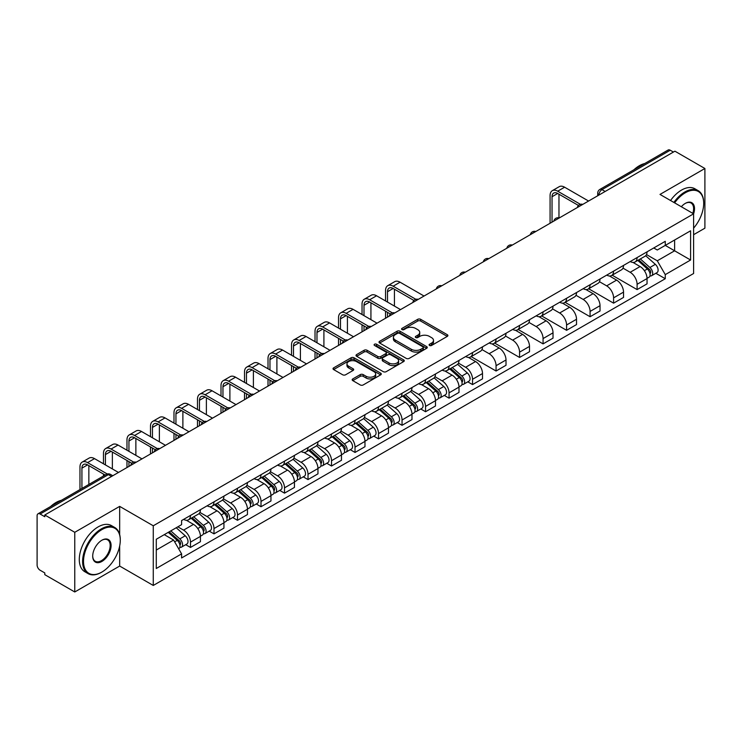 <?xml version="1.0" encoding="UTF-8"?>
<svg xmlns="http://www.w3.org/2000/svg" width="742" height="742" viewBox="0 0 742 742"><rect width="100%" height="100%" fill="white"/><g stroke="black" fill="none" stroke-linecap="round" stroke-linejoin="round"><path stroke-width="1.11" d="M429.507 345.466A1.465 0.844 0 0 0 431.575 345.466L447.287 336.395A2.096 1.206 0 0 0 447.899 335.542A2.096 1.206 0 0 0 447.287 334.688L420.668 319.32A2.096 1.206 0 0 0 417.709 319.32L401.997 328.391A1.465 0.844 0 0 0 401.57 328.984A1.465 0.844 0 0 0 401.997 329.587A1.465 0.844 0 0 0 404.065 329.587L406.097 328.409A6.697 3.868 0 0 1 415.566 328.409L417.783 329.689A6.697 3.868 0 0 1 419.74 332.425A6.697 3.868 0 0 1 417.783 335.161L415.752 336.33A1.465 0.844 0 0 0 415.325 336.933A1.465 0.844 0 0 0 415.752 337.527A1.465 0.844 0 0 0 417.82 337.527L419.851 336.349A6.697 3.868 0 0 1 429.321 336.349L431.538 337.629A6.697 3.868 0 0 1 433.495 340.365A6.697 3.868 0 0 1 431.538 343.101L429.507 344.269A1.465 0.844 0 0 0 429.08 344.872A1.465 0.844 0 0 0 429.507 345.466L429.507 344.269M352.784 378.921A2.096 1.206 0 0 0 352.172 379.774A2.096 1.206 0 0 0 352.784 380.627L360.25 384.94A2.096 1.206 0 0 0 363.209 384.94L380.665 374.858A2.096 1.206 0 0 0 381.277 374.005A2.096 1.206 0 0 0 380.665 373.152L354.036 357.783A2.096 1.206 0 0 0 351.077 357.783L333.631 367.865A2.096 1.206 0 0 0 333.019 368.718A2.096 1.206 0 0 0 333.631 369.572L342.656 374.775A2.096 1.206 0 0 0 345.605 374.775L353.081 370.462A2.096 1.206 0 0 0 353.693 369.609A2.096 1.206 0 0 0 353.081 368.755L348.601 366.177A5.593 3.228 0 0 1 346.968 363.886A5.593 3.228 0 0 1 350.419 360.909A5.593 3.228 0 0 1 356.512 361.604L374.042 371.723A5.593 3.228 0 0 1 375.684 374.005A5.593 3.228 0 0 1 372.224 376.992A5.593 3.228 0 0 1 366.131 376.296L363.209 374.608A2.096 1.206 0 0 0 360.25 374.608L352.784 378.921L352.784 380.627M153.269 525.781L119.675 506.378L74.766 532.302L44.789 514.994L674.914 151.192L704.9 168.499L660 194.423L693.603 213.826L153.269 525.781L153.269 585.457L693.603 273.501L693.603 213.826A12.994 7.503 -60 0 0 685.311 203.382L685.311 203.382A12.994 7.503 -60 0 0 681.323 206.74M406.245 358.386A2.096 1.206 0 0 0 409.204 358.386L426.659 348.304A2.096 1.206 0 0 0 427.271 347.451A2.096 1.206 0 0 0 426.659 346.597L400.04 331.229A2.096 1.206 0 0 0 397.081 331.229L379.626 341.301A2.096 1.206 0 0 0 379.014 342.155A2.096 1.206 0 0 0 379.626 343.008L406.245 358.386M375.109 345.781A1.465 0.844 0 0 1 376.593 345.995L403.629 361.604L386.211 371.659A2.096 1.206 0 0 1 383.252 371.659L356.624 356.29L356.624 354.583A2.096 1.206 0 0 0 356.012 355.437A2.096 1.206 0 0 0 356.624 356.29M356.624 354.583L364.099 350.27A2.096 1.206 0 0 1 367.058 350.27L377.854 356.503A2.096 1.206 0 0 0 380.813 356.503L385.766 353.646A2.096 1.206 0 0 0 386.378 352.793A2.096 1.206 0 0 0 385.766 351.94L374.524 345.447A1.465 0.844 0 0 1 374.098 344.844A1.465 0.844 0 0 1 374.998 344.065A1.465 0.844 0 0 1 376.593 344.251L403.657 359.879A2.096 1.206 0 0 1 404.269 360.733A2.096 1.206 0 0 1 403.657 361.586L403.657 359.879M74.766 532.302L74.766 591.977L44.789 574.67L44.789 572.926L40.114 570.236A4.257 2.458 -120 0 1 37.1 565.014L37.1 515.773A4.257 2.458 -120 0 1 37.981 513.826L106.236 474.416A4.257 2.458 60 0 1 108.369 474.63L40.114 514.03A4.257 2.458 -120 0 0 37.981 513.826M693.603 234.704L704.9 228.174L704.9 168.499M74.766 591.977L119.675 566.053L153.269 585.457M44.789 514.994L44.789 516.729L40.114 514.03M605.147 191.464L601.985 189.637A4.257 2.458 60 0 0 599.861 189.423L668.115 150.023A4.257 2.458 60 0 1 670.249 150.227L601.985 189.637A4.257 2.458 120 0 0 598.97 194.858L598.97 195.035M673.411 152.054L670.249 150.227M637.09 257.576A9.804 5.658 60 0 1 635.069 261.982L645.011 256.24A9.804 5.658 -120 0 0 647.043 251.835M622.983 268.131L630.162 272.286A9.804 5.658 60 0 1 637.1 284.288L647.043 278.547A9.804 5.658 -120 0 0 640.105 266.545L632.991 262.427M647.043 278.547L647.043 283.852L637.1 289.593L612.169 275.199M635.069 261.982A9.804 5.658 60 0 1 630.236 261.536M637.1 284.288L637.1 289.593M613.588 271.155A9.804 5.658 60 0 1 611.556 275.551L621.508 269.81A9.804 5.658 -120 0 0 623.53 265.413M588.656 288.768L613.588 303.163L623.53 297.421L623.53 292.116A9.804 5.658 -120 0 0 616.602 280.114L609.488 276.005M611.556 275.551A9.804 5.658 60 0 1 606.733 275.106M599.48 281.71L606.659 285.856A9.804 5.658 60 0 1 613.588 297.857L613.588 303.163M590.085 284.724A9.804 5.658 60 0 1 588.054 289.12L597.996 283.379A9.804 5.658 -120 0 0 600.028 278.983M565.154 302.346L590.085 316.732L600.028 310.991L600.028 305.685A9.804 5.658 -120 0 0 593.099 293.684L585.976 289.575M588.054 289.12A9.804 5.658 60 0 1 583.231 288.675M575.968 295.279L583.156 299.425A9.804 5.658 60 0 1 590.085 311.427L590.085 316.732M566.582 298.293A9.804 5.658 60 0 1 564.551 302.69L574.493 296.948A9.804 5.658 -120 0 0 576.525 292.552M541.651 315.916L566.582 330.311L576.525 324.569L576.525 319.255A9.804 5.658 -120 0 0 569.596 307.253L562.473 303.144M564.551 302.69A9.804 5.658 60 0 1 559.718 302.254M552.465 308.848L559.644 312.994A9.804 5.658 60 0 1 566.582 324.996L566.582 330.311M543.07 311.863A9.804 5.658 60 0 1 541.039 316.268L550.991 310.518A9.804 5.658 -120 0 0 553.022 306.121M518.148 329.485L543.07 343.88L553.022 338.139L553.022 332.833A9.804 5.658 -120 0 0 546.084 320.822L538.97 316.713M541.039 316.268A9.804 5.658 60 0 1 536.216 315.823M528.963 322.418L536.141 326.563A9.804 5.658 60 0 1 543.07 338.575L543.07 343.88M519.567 325.432A9.804 5.658 60 0 1 517.536 329.838L527.479 324.096A9.804 5.658 -120 0 0 529.51 319.691M494.636 343.054L519.567 357.449L529.51 351.708L529.51 346.403A9.804 5.658 -120 0 0 522.581 334.392L515.467 330.283M517.536 329.838A9.804 5.658 60 0 1 512.713 329.392M505.45 335.987L512.639 340.133A9.804 5.658 60 0 1 519.567 352.144L519.567 357.449M496.064 339.001A9.804 5.658 60 0 1 494.033 343.407L503.976 337.666A9.804 5.658 -120 0 0 506.007 333.26M471.133 356.624L496.064 371.019L506.007 365.277L506.007 359.972A9.804 5.658 -120 0 0 499.078 347.97L491.955 343.852M494.033 343.407A9.804 5.658 60 0 1 489.21 342.962M481.948 349.556L489.126 353.711A9.804 5.658 60 0 1 496.064 365.713L496.064 371.019M472.552 352.58A9.804 5.658 60 0 1 470.53 356.976L480.473 351.235A9.804 5.658 -120 0 0 482.504 346.839M467.785 381.833L472.552 384.588L482.504 378.847L482.504 373.541A9.804 5.658 -120 0 0 475.566 361.54L468.452 357.431M470.53 356.976A9.804 5.658 60 0 1 465.698 356.531M458.445 363.135L465.624 367.281A9.804 5.658 60 0 1 472.552 379.283L472.552 384.588M449.049 366.149A9.804 5.658 60 0 1 447.018 370.546L456.961 364.804A9.804 5.658 -120 0 0 458.992 360.408M444.282 395.412L449.049 398.157L458.992 392.416L458.992 387.111A9.804 5.658 -120 0 0 452.063 375.109L444.95 371M447.018 370.546A9.804 5.658 60 0 1 442.195 370.1M434.933 376.704L442.121 380.85A9.804 5.658 60 0 1 449.049 392.852L449.049 398.157M425.546 379.718A9.804 5.658 60 0 1 423.515 384.115L433.458 378.374A9.804 5.658 -120 0 0 435.489 373.977M420.779 408.981L425.546 411.736L435.489 405.985L435.489 400.68A9.804 5.658 -120 0 0 428.561 388.678L421.437 384.569M423.515 384.115A9.804 5.658 60 0 1 418.692 383.679M411.43 390.273L418.618 394.419A9.804 5.658 60 0 1 425.546 406.421L425.546 411.736M402.043 393.288A9.804 5.658 60 0 1 400.012 397.684L409.955 391.943A9.804 5.658 -120 0 0 411.986 387.547M397.267 422.55L402.043 425.305L411.986 419.564L411.986 414.259A9.804 5.658 -120 0 0 405.049 402.247L397.935 398.139M400.012 397.684A9.804 5.658 60 0 1 395.18 397.248M387.927 403.843L395.106 407.989A9.804 5.658 60 0 1 402.043 420L402.043 425.305M378.531 406.857A9.804 5.658 60 0 1 376.5 411.263L386.452 405.522A9.804 5.658 -120 0 0 388.474 401.116M373.764 436.12L378.531 438.874L388.474 433.133L388.474 427.828A9.804 5.658 -120 0 0 381.546 415.817L374.432 411.708M376.5 411.263A9.804 5.658 60 0 1 371.677 410.818M364.424 417.412L371.603 421.558A9.804 5.658 60 0 1 378.531 433.569L378.531 438.874M355.028 420.426A9.804 5.658 60 0 1 352.997 424.832L362.94 419.091A9.804 5.658 -120 0 0 364.971 414.685M350.261 449.689L355.028 452.444L364.971 446.703L364.971 441.397A9.804 5.658 -120 0 0 358.043 429.386L350.92 425.277M352.997 424.832A9.804 5.658 60 0 1 348.174 424.387M340.912 430.981L348.1 435.137A9.804 5.658 60 0 1 355.028 447.138L355.028 452.444M331.526 434.005A9.804 5.658 60 0 1 329.494 438.401L339.437 432.66A9.804 5.658 -120 0 0 341.468 428.264M326.758 463.258L331.526 466.013L341.468 460.272L341.468 454.967A9.804 5.658 -120 0 0 334.54 442.965L327.417 438.856M329.494 438.401A9.804 5.658 60 0 1 324.671 437.956M317.409 444.56L324.588 448.706A9.804 5.658 60 0 1 331.526 460.708L331.526 466.013M308.013 447.574A9.804 5.658 60 0 1 305.992 451.971L315.934 446.23A9.804 5.658 -120 0 0 317.966 441.833M303.246 476.837L308.013 479.582L317.966 473.841L317.966 468.536A9.804 5.658 -120 0 0 311.028 456.534L303.914 452.425M305.992 451.971A9.804 5.658 60 0 1 301.159 451.526M293.906 458.129L301.085 462.275A9.804 5.658 60 0 1 308.013 474.277L308.013 479.582M284.511 461.144A9.804 5.658 60 0 1 282.479 465.54L292.422 459.799A9.804 5.658 -120 0 0 294.453 455.402M279.743 490.406L284.511 493.152L294.453 487.411L294.453 482.105A9.804 5.658 -120 0 0 287.525 470.103L280.411 465.995M282.479 465.54A9.804 5.658 60 0 1 277.656 465.104M270.394 471.699L277.582 475.845A9.804 5.658 60 0 1 284.511 487.846L284.511 493.152M261.008 474.713A9.804 5.658 60 0 1 258.977 479.109L268.919 473.368A9.804 5.658 -120 0 0 270.951 468.972M256.24 503.976L261.008 506.73L270.951 500.989L270.951 495.675A9.804 5.658 -120 0 0 264.022 483.673L256.899 479.564M258.977 479.109A9.804 5.658 60 0 1 254.154 478.673M246.891 485.268L254.079 489.414A9.804 5.658 60 0 1 261.008 501.425L261.008 506.73M237.496 488.282A9.804 5.658 60 0 1 235.474 492.688L245.417 486.947A9.804 5.658 -120 0 0 247.448 482.541M232.728 517.545L237.496 520.3L247.448 514.558L247.448 509.253A9.804 5.658 -120 0 0 240.51 497.242L233.396 493.133M235.474 492.688A9.804 5.658 60 0 1 230.641 492.243M223.388 498.837L230.567 502.983A9.804 5.658 60 0 1 237.496 514.994L237.496 520.3M213.993 501.852A9.804 5.658 60 0 1 211.962 506.257L221.914 500.516A9.804 5.658 -120 0 0 223.936 496.11M209.225 531.114L213.993 533.869L223.936 528.128L223.936 522.822A9.804 5.658 -120 0 0 217.007 510.811L209.893 506.703M211.962 506.257A9.804 5.658 60 0 1 207.139 505.812M199.886 512.407L207.064 516.553A9.804 5.658 60 0 1 213.993 528.564L213.993 533.869M190.49 515.43A9.804 5.658 60 0 1 188.459 519.827L198.402 514.085A9.804 5.658 -120 0 0 200.433 509.689M185.723 544.684L190.49 547.438L200.433 541.697L200.433 536.392A9.804 5.658 -120 0 0 193.504 524.39L186.381 520.281M188.459 519.827A9.804 5.658 60 0 1 183.636 519.381M177.83 526.82L183.562 530.131A9.804 5.658 60 0 1 190.49 542.133L190.49 547.438M653.748 247.967L657.282 250.008L690.589 230.79L674.617 240.009L674.617 250.796L657.282 260.804L646.486 254.562M156.284 550.045L173.609 540.046L181.595 553.875L156.284 568.493L156.284 539.258L181.595 524.65L181.595 520.559L665.268 241.317L665.268 245.398L690.589 260.015L665.268 274.633L657.282 260.804M690.589 230.79L690.589 260.015M181.595 553.875L181.595 557.965L665.268 278.723L665.268 274.633M119.675 506.378L119.675 534.583M119.675 545.954L119.675 566.053M173.609 540.046L164.27 534.648M655.835 273.269L665.268 278.723M430.091 345.67L431.538 344.835A6.697 3.868 0 0 0 433.495 342.108L433.495 340.365M419.74 332.425L419.74 334.16A6.697 3.868 0 0 1 417.783 336.896L416.336 337.731M447.259 336.414L420.668 321.054A2.096 1.206 0 0 0 417.709 321.054L402.581 329.791M426.659 346.597L426.659 348.304L400.04 332.973A2.096 1.206 0 0 0 397.081 332.973L379.654 343.027M422.959 348.054A1.465 0.844 0 0 0 423.385 347.451A1.465 0.844 0 0 0 422.959 346.857L399.595 333.362A1.465 0.844 0 0 0 397.517 333.362L395.375 334.605A6.697 3.868 0 0 0 393.418 337.332A6.697 3.868 0 0 0 395.375 340.068L411.346 349.287A6.697 3.868 0 0 0 420.816 349.287L422.959 348.054L422.959 349.788A1.465 0.844 0 0 0 423.385 349.194L423.385 347.451M393.418 337.332L393.418 339.075A6.697 3.868 0 0 0 395.375 341.802L395.375 340.068M422.959 349.788L420.816 351.031A6.697 3.868 0 0 1 411.346 351.031L395.375 341.802M356.652 356.308L364.099 352.014L364.099 350.27M386.378 352.793L386.378 354.528A2.096 1.206 0 0 1 385.766 355.381L380.813 358.247A2.096 1.206 0 0 1 377.854 358.247L367.058 352.014A2.096 1.206 0 0 0 364.099 352.014M389.058 362.968A5.593 3.228 0 0 0 395.152 363.673A5.593 3.228 0 0 0 398.602 360.686A5.593 3.228 0 0 0 396.97 358.405L390.793 354.843A2.096 1.206 0 0 0 387.834 354.843L382.881 357.7A2.096 1.206 0 0 0 382.269 358.553A2.096 1.206 0 0 0 382.881 359.406L389.058 362.968L389.058 364.712A5.593 3.228 0 0 0 395.152 365.416A5.593 3.228 0 0 0 398.602 362.43L398.602 360.686M382.269 358.553L382.269 360.297A2.096 1.206 0 0 0 382.881 361.15L382.881 359.406M389.058 364.712L382.881 361.15M375.684 374.005L375.684 375.749A5.593 3.228 0 0 1 372.224 378.735A5.593 3.228 0 0 1 366.131 378.03L363.209 376.342A2.096 1.206 0 0 0 360.25 376.342L352.812 380.646M346.968 363.886L346.968 365.63A5.593 3.228 0 0 0 348.601 367.911L348.601 366.177M353.053 370.481L348.601 367.911M380.637 374.877L354.036 359.527A2.096 1.206 0 0 0 351.077 359.527L333.659 369.581M637.777 260.414L647.358 268.966A5.324 3.079 60 0 1 649.027 277.202L647.043 278.352M638.027 260.646L642.535 263.243M638.741 259.858L649.398 269.365A2.56 1.475 60 0 1 650.205 273.325A2.56 1.475 60 0 1 649.973 273.418M640.337 258.939L649.918 267.482A5.324 3.079 60 0 1 651.587 275.718A5.324 3.079 60 0 1 649.983 275.894M645.679 255.73L655.344 264.356A5.324 3.079 60 0 1 657.013 272.592L651.587 275.718M552.039 222.127L552.039 196.732A7.995 4.61 60 0 1 553.69 193.068A7.995 4.61 60 0 1 557.687 193.467L578.445 205.451M588.573 201.036L564.616 187.207A10.759 6.214 -120 0 0 559.236 186.669L552.308 190.675A10.759 6.214 -120 0 0 550.082 195.6L550.082 223.259M580.392 204.31L557.687 191.204A10.759 6.214 -120 0 0 552.308 190.675M558.967 217.851L558.967 194.209M693.603 228.156A25.998 15.007 120 0 0 703.694 203.382A25.998 15.007 120 0 0 685.311 192.772A25.998 15.007 120 0 0 674.636 202.872M673.866 202.427A26.638 15.378 -60 0 1 684.857 191.983A26.638 15.378 -60 0 1 698.176 190.666A26.638 15.378 -60 0 1 703.694 202.863A26.638 15.378 -60 0 1 703.694 203.123M692.805 213.362A12.364 7.132 120 0 0 691.043 203.03A12.364 7.132 120 0 0 685.079 203.521M633.974 169.732A26.638 15.378 -60 0 1 639.354 165.716A26.638 15.378 -60 0 1 644.742 163.518M670.545 200.516A26.638 15.378 -60 0 1 681.546 190.073A26.638 15.378 -60 0 1 694.864 188.756L698.176 190.666M101.441 572.323L101.895 572.054A25.998 15.007 120 0 0 120.278 540.222A25.998 15.007 120 0 0 101.895 529.602A25.998 15.007 120 0 0 83.512 561.444A25.998 15.007 120 0 0 101.895 572.054L101.441 572.323A26.638 15.378 -60 0 1 88.122 573.64A26.638 15.378 -60 0 1 84.041 552.298A26.638 15.378 -60 0 1 101.441 528.823A26.638 15.378 -60 0 1 114.76 527.506A26.638 15.378 -60 0 1 120.278 539.694A26.638 15.378 -60 0 1 120.269 539.963M101.895 540.222L101.895 540.222A12.994 7.503 -60 0 1 111.087 545.528A12.994 7.503 -60 0 1 101.895 561.444A12.994 7.503 -60 0 1 92.704 556.138A12.994 7.503 -60 0 1 101.895 540.222L101.895 540.222M92.704 555.869A12.364 7.132 120 0 0 95.264 561.277A12.364 7.132 120 0 0 101.441 560.664A12.364 7.132 120 0 0 109.51 549.776A12.364 7.132 120 0 0 107.618 539.87A12.364 7.132 120 0 0 101.663 540.352M50.549 506.563A26.638 15.378 -60 0 1 55.938 502.547A26.638 15.378 -60 0 1 61.317 500.349M88.122 573.64L84.811 571.72A26.638 15.378 -60 0 1 80.72 550.378A26.638 15.378 -60 0 1 98.12 526.913A26.638 15.378 -60 0 1 111.439 525.586L114.76 527.506M387.5 302.077L387.5 291.727A7.995 4.61 60 0 1 389.151 288.063A7.995 4.61 60 0 1 393.149 288.462L413.906 300.445M424.034 296.03L400.077 282.201A10.759 6.214 -120 0 0 394.698 281.663L387.769 285.67A10.759 6.214 -120 0 0 385.543 290.595L385.543 300.946M415.854 299.304L393.149 286.199A10.759 6.214 -120 0 0 387.769 285.67M385.543 311.213L385.543 318.253M387.5 317.131L387.5 312.345M394.429 306.075L394.429 289.204M449.726 368.978L459.307 377.53A5.324 3.079 60 0 1 460.977 385.766L458.992 386.916M449.986 369.21L454.494 371.816M450.7 368.422L461.357 377.938A2.56 1.475 60 0 1 462.155 381.889A2.56 1.475 60 0 1 461.923 381.982M452.295 367.503L461.867 376.055A5.324 3.079 60 0 1 463.546 384.291A5.324 3.079 60 0 1 461.932 384.458M457.628 364.294L467.293 372.92A5.324 3.079 60 0 1 468.963 381.156L463.546 384.291M363.997 315.647L363.997 305.296A7.995 4.61 60 0 1 365.648 301.642A7.995 4.61 60 0 1 369.646 302.031L390.403 314.014M400.532 309.6L376.574 295.77A10.759 6.214 -120 0 0 371.195 295.233L364.266 299.239A10.759 6.214 -120 0 0 362.031 304.164L362.031 314.515M392.351 312.883L369.646 299.768A10.759 6.214 -120 0 0 364.266 299.239M362.031 324.783L362.031 331.832M363.997 330.7L363.997 325.914M370.926 319.654L370.926 302.773M426.223 382.557L435.804 391.099A5.324 3.079 60 0 1 437.474 399.335L435.489 400.485M426.474 382.779L430.991 385.386M427.188 381.991L437.845 391.507A2.56 1.475 60 0 1 438.652 395.458A2.56 1.475 60 0 1 438.42 395.551M428.783 381.073L438.364 389.624A5.324 3.079 60 0 1 440.034 397.86A5.324 3.079 60 0 1 438.429 398.027M434.126 377.863L443.79 386.489A5.324 3.079 60 0 1 445.46 394.725L440.034 397.86M340.485 329.216L340.485 318.865A7.995 4.61 60 0 1 342.145 315.211A7.995 4.61 60 0 1 346.134 315.6L366.9 327.593M377.029 323.169L353.071 309.34A10.759 6.214 -120 0 0 347.692 308.811L340.754 312.809A10.759 6.214 -120 0 0 338.528 317.734L338.528 328.085M368.839 326.452L346.134 313.347A10.759 6.214 -120 0 0 340.754 312.809M338.528 338.352L338.528 345.401M340.485 344.269L340.485 339.484M347.423 333.223L347.423 316.342M402.72 396.126L412.302 404.668A5.324 3.079 60 0 1 413.971 412.904L411.986 414.055M402.971 396.349L407.479 398.955M403.685 395.569L414.342 405.076A2.56 1.475 60 0 1 415.149 409.027A2.56 1.475 60 0 1 414.917 409.12M405.28 394.642L414.861 403.194A5.324 3.079 60 0 1 416.531 411.43A5.324 3.079 60 0 1 414.926 411.597M410.623 391.442L420.287 400.059A5.324 3.079 60 0 1 421.957 408.295L416.531 411.43M379.218 409.695L388.789 418.238A5.324 3.079 60 0 1 390.468 426.483L388.474 427.624M379.468 409.918L383.976 412.524M380.182 409.139L390.839 418.646A2.56 1.475 60 0 1 391.637 422.606A2.56 1.475 60 0 1 391.405 422.69M381.778 408.221L391.349 416.763A5.324 3.079 60 0 1 393.028 424.999A5.324 3.079 60 0 1 391.414 425.175M387.12 405.011L396.775 413.628A5.324 3.079 60 0 1 398.454 421.873L393.028 424.999M355.706 423.265L365.287 431.816A5.324 3.079 60 0 1 366.956 440.052L364.971 441.193M355.965 423.497L360.473 426.093M356.67 422.708L367.336 432.215A2.56 1.475 60 0 1 368.134 436.175A2.56 1.475 60 0 1 367.902 436.268M358.265 421.79L367.846 430.332A5.324 3.079 60 0 1 369.516 438.568A5.324 3.079 60 0 1 367.911 438.745M363.608 418.581L373.272 427.207A5.324 3.079 60 0 1 374.942 435.443L369.516 438.568M332.203 436.834L341.784 445.385A5.324 3.079 60 0 1 343.453 453.622L341.468 454.772M332.453 437.066L336.961 439.663M333.167 436.277L343.824 445.794A2.56 1.475 60 0 1 344.631 449.745A2.56 1.475 60 0 1 344.399 449.837M334.763 435.359L344.344 443.901A5.324 3.079 60 0 1 346.013 452.138A5.324 3.079 60 0 1 344.409 452.314M340.105 432.15L349.77 440.776A5.324 3.079 60 0 1 351.439 449.012L346.013 452.138M308.7 450.403L318.272 458.955A5.324 3.079 60 0 1 319.95 467.191L317.956 468.341M308.95 450.635L313.458 453.241M309.664 449.847L320.321 459.363A2.56 1.475 60 0 1 321.128 463.314A2.56 1.475 60 0 1 320.887 463.407M311.26 448.929L320.841 457.471A5.324 3.079 60 0 1 322.51 465.716A5.324 3.079 60 0 1 320.896 465.883M316.602 445.719L326.257 454.345A5.324 3.079 60 0 1 327.936 462.581L322.51 465.716M285.188 463.982L294.769 472.524A5.324 3.079 60 0 1 296.438 480.76L294.453 481.91M285.447 464.204L289.955 466.811M286.162 463.416L296.819 472.932A2.56 1.475 60 0 1 297.616 476.883A2.56 1.475 60 0 1 297.384 476.976M287.757 462.498L297.329 471.049A5.324 3.079 60 0 1 299.007 479.286A5.324 3.079 60 0 1 297.394 479.453M293.09 459.289L302.755 467.914A5.324 3.079 60 0 1 304.424 476.151L299.007 479.286M261.685 477.551L271.266 486.093A5.324 3.079 60 0 1 272.935 494.33L270.951 495.48M261.935 477.774L266.452 480.38M262.649 476.995L273.306 486.502A2.56 1.475 60 0 1 274.113 490.453A2.56 1.475 60 0 1 273.881 490.545M264.245 476.067L273.826 484.619A5.324 3.079 60 0 1 275.495 492.855A5.324 3.079 60 0 1 273.891 493.022M269.587 472.867L279.252 481.484A5.324 3.079 60 0 1 280.921 489.72L275.495 492.855M238.182 491.121L247.754 499.663A5.324 3.079 60 0 1 249.433 507.908L247.438 509.049M238.432 491.343L242.94 493.949M239.147 490.564L249.804 500.071A2.56 1.475 60 0 1 250.61 504.022A2.56 1.475 60 0 1 250.369 504.115M240.742 489.637L250.323 498.188A5.324 3.079 60 0 1 251.992 506.424A5.324 3.079 60 0 1 250.379 506.601M246.084 486.437L255.74 495.053A5.324 3.079 60 0 1 257.418 503.289L251.992 506.424M214.67 504.69L224.251 513.241A5.324 3.079 60 0 1 225.92 521.478L223.936 522.618M214.93 504.922L219.437 507.519M215.644 504.133L226.301 513.64A2.56 1.475 60 0 1 227.098 517.601A2.56 1.475 60 0 1 226.867 517.693M217.239 503.215L226.811 511.757A5.324 3.079 60 0 1 228.49 519.994A5.324 3.079 60 0 1 226.876 520.17M222.572 500.006L232.237 508.622A5.324 3.079 60 0 1 233.906 516.868L228.49 519.994M191.167 518.259L200.748 526.811A5.324 3.079 60 0 1 202.418 535.047L200.433 536.197M191.427 518.491L195.934 521.088M192.132 517.703L202.789 527.21A2.56 1.475 60 0 1 203.596 531.17A2.56 1.475 60 0 1 203.364 531.263M193.727 516.784L203.308 525.327A5.324 3.079 60 0 1 204.977 533.563A5.324 3.079 60 0 1 203.373 533.739M199.069 513.575L208.734 522.201A5.324 3.079 60 0 1 210.403 530.437L204.977 533.563M168.249 532.357L177.245 540.38A5.324 3.079 60 0 1 178.915 548.616L178.646 548.765M168.341 532.302L172.422 534.657M169.213 531.801L179.286 540.788A2.56 1.475 60 0 1 180.093 544.739A2.56 1.475 60 0 1 179.861 544.832M170.808 530.873L179.805 538.896A5.324 3.079 60 0 1 181.475 547.142A5.324 3.079 60 0 1 179.87 547.308M176.234 527.747L185.231 535.77A5.324 3.079 60 0 1 186.901 544.007L181.475 547.142M316.982 342.785L316.982 332.435A7.995 4.61 60 0 1 318.633 328.78A7.995 4.61 60 0 1 322.631 329.179L343.388 341.162M353.526 336.747L329.559 322.909A10.759 6.214 -120 0 0 324.18 322.38L317.251 326.378A10.759 6.214 -120 0 0 315.025 331.303L315.025 341.654M345.336 340.022L322.631 326.916A10.759 6.214 -120 0 0 317.251 326.378M315.025 351.921L315.025 358.97M316.982 357.839L316.982 353.053M323.911 346.792L323.911 329.912M293.48 356.364L293.48 346.004A7.995 4.61 60 0 1 295.13 342.35A7.995 4.61 60 0 1 299.128 342.748L319.885 354.732M330.014 350.317L306.056 336.478A10.759 6.214 -120 0 0 300.677 335.95L293.749 339.947A10.759 6.214 -120 0 0 291.523 344.882L291.523 355.233M321.833 353.591L299.128 340.485A10.759 6.214 -120 0 0 293.749 339.947M291.523 365.491L291.523 372.54M293.48 371.408L293.48 366.622M300.408 360.362L300.408 343.481M269.967 369.933L269.967 359.582A7.995 4.61 60 0 1 271.628 355.919A7.995 4.61 60 0 1 275.625 356.318L296.383 368.301M306.511 363.886L282.554 350.057A10.759 6.214 -120 0 0 277.174 349.519L270.246 353.526A10.759 6.214 -120 0 0 268.01 358.451L268.01 368.802M298.321 367.16L275.625 354.055A10.759 6.214 -120 0 0 270.246 353.526M268.01 379.069L268.01 386.109M269.967 384.977L269.967 380.192M276.905 373.931L276.905 357.06M246.465 383.503L246.465 373.152A7.995 4.61 60 0 1 248.125 369.488A7.995 4.61 60 0 1 252.113 369.887L272.87 381.87M283.008 377.455L259.051 363.626A10.759 6.214 -120 0 0 253.662 363.088L246.734 367.095A10.759 6.214 -120 0 0 244.508 372.02L244.508 382.371M274.818 380.729L252.113 367.624A10.759 6.214 -120 0 0 246.734 367.095M244.508 392.639L244.508 399.678M246.465 398.547L246.465 393.77M253.393 387.5L253.393 370.629M222.962 397.072L222.962 386.721A7.995 4.61 60 0 1 224.613 383.067A7.995 4.61 60 0 1 228.61 383.456L249.368 395.44M259.496 391.025L235.539 377.196A10.759 6.214 -120 0 0 230.159 376.658L223.231 380.665A10.759 6.214 -120 0 0 221.005 385.59L221.005 395.94M251.315 394.308L228.61 381.193A10.759 6.214 -120 0 0 223.231 380.665M221.005 406.208L221.005 413.257M222.962 412.125L222.962 407.339M229.89 401.07L229.89 384.198M199.459 410.641L199.459 400.29A7.995 4.61 60 0 1 201.11 396.636A7.995 4.61 60 0 1 205.107 397.026L225.865 409.018M235.993 404.594L212.036 390.765A10.759 6.214 -120 0 0 206.656 390.236L199.728 394.234A10.759 6.214 -120 0 0 197.493 399.159L197.493 409.51M227.813 407.877L205.107 394.772A10.759 6.214 -120 0 0 199.728 394.234M197.493 419.777L197.493 426.826M199.459 425.695L199.459 420.909M206.387 414.648L206.387 397.768M175.947 424.211L175.947 413.86A7.995 4.61 60 0 1 177.607 410.205A7.995 4.61 60 0 1 181.595 410.604L202.362 422.588M212.49 418.173L188.533 404.334A10.759 6.214 -120 0 0 183.153 403.806L176.216 407.803A10.759 6.214 -120 0 0 173.99 412.728L173.99 423.079M204.3 421.447L181.595 408.341A10.759 6.214 -120 0 0 176.216 407.803M173.99 433.347L173.99 440.396M175.947 439.264L175.947 434.478M182.884 428.217L182.884 411.337M152.444 437.789L152.444 427.429A7.995 4.61 60 0 1 154.095 423.775A7.995 4.61 60 0 1 158.092 424.174L178.85 436.157M188.978 431.742L165.021 417.904A10.759 6.214 -120 0 0 159.641 417.375L152.713 421.373A10.759 6.214 -120 0 0 150.487 426.298L150.487 436.658M180.798 435.016L158.092 421.91A10.759 6.214 -120 0 0 152.713 421.373M150.487 446.916L150.487 453.965M152.444 452.833L152.444 448.047M159.372 441.787L159.372 424.906M128.941 451.359L128.941 441.008A7.995 4.61 60 0 1 130.592 437.344A7.995 4.61 60 0 1 134.59 437.743L155.347 449.726M165.475 445.311L141.518 431.482A10.759 6.214 -120 0 0 136.138 430.944L129.21 434.951A10.759 6.214 -120 0 0 126.975 439.876L126.975 450.227M157.295 448.585L134.59 435.48A10.759 6.214 -120 0 0 129.21 434.951M126.975 460.494L126.975 467.534M128.941 466.403L128.941 461.617M135.869 455.356L135.869 438.485M105.429 464.928L105.429 454.577A7.995 4.61 60 0 1 107.089 450.913A7.995 4.61 60 0 1 111.087 451.312L131.844 463.296M141.972 458.881L118.015 445.052A10.759 6.214 -120 0 0 112.636 444.514L105.698 448.52A10.759 6.214 -120 0 0 103.472 453.445L103.472 463.796M133.783 462.155L111.087 449.049A10.759 6.214 -120 0 0 105.698 448.52M103.472 474.064L103.472 476.012M112.367 468.925L112.367 452.054M81.926 488.449L81.926 468.146A7.995 4.61 60 0 1 83.577 464.492A7.995 4.61 60 0 1 87.575 464.882L105.16 475.038M118.47 472.45L94.512 458.621A10.759 6.214 -120 0 0 89.123 458.083L82.195 462.09A10.759 6.214 -120 0 0 79.969 467.015L79.969 489.581M107.265 473.99L87.575 462.618A10.759 6.214 -120 0 0 82.195 462.09M88.855 484.452L88.855 465.624M599.128 194.942L598.97 194.858A4.257 2.458 0 0 1 597.727 193.115L597.727 195.749M213.993 528.564L223.936 522.822M237.496 514.994L247.448 509.253M261.008 501.425L270.951 495.675M284.511 487.846L294.453 482.105M308.013 474.277L317.966 468.536M331.526 460.708L341.468 454.967M355.028 447.138L364.971 441.397M378.531 433.569L388.474 427.828M402.043 420L411.986 414.259M425.546 406.421L435.489 400.68M449.049 392.852L458.992 387.111M472.552 379.283L482.504 373.541M496.064 365.713L506.007 359.972M519.567 352.144L529.51 346.403M543.07 338.575L553.022 332.833M566.582 324.996L576.525 319.255M590.085 311.427L600.028 305.685M613.588 297.857L623.53 292.116M190.49 542.133L200.433 536.392M183.562 530.131L193.504 524.39M207.064 516.553L217.007 510.811M230.567 502.983L240.51 497.242M254.079 489.414L264.022 483.673M277.582 475.845L287.525 470.103M301.085 462.275L311.028 456.534M324.588 448.706L334.54 442.965M348.1 435.137L358.043 429.386M371.603 421.558L381.546 415.817M395.106 407.989L405.049 402.247M418.618 394.419L428.561 388.678M442.121 380.85L452.063 375.109M465.624 367.281L475.566 361.54M489.126 353.711L499.078 347.97M512.639 340.133L522.581 334.392M536.141 326.563L546.084 320.822M559.644 312.994L569.596 307.253M583.156 299.425L593.099 293.684M606.659 285.856L616.602 280.114M630.162 272.286L640.105 266.545M582.433 204.579A4.257 2.458 120 0 0 580.559 205.664M558.93 218.148A4.257 2.458 120 0 0 557.047 219.233M535.427 231.717A4.257 2.458 120 0 0 533.544 232.812M511.924 245.296A4.257 2.458 120 0 0 510.042 246.381M488.412 258.865A4.257 2.458 120 0 0 486.529 259.95M464.909 272.435A4.257 2.458 120 0 0 463.027 273.52M441.407 286.004A4.257 2.458 120 0 0 439.524 287.089M417.894 299.573A4.257 2.458 120 0 0 416.012 300.658M394.392 313.143A4.257 2.458 120 0 0 392.509 314.237M370.889 326.721A4.257 2.458 120 0 0 369.006 327.806M347.377 340.29A4.257 2.458 120 0 0 345.503 341.376M323.874 353.86A4.257 2.458 120 0 0 321.991 354.945M300.371 367.429A4.257 2.458 120 0 0 298.488 368.514M276.868 380.998A4.257 2.458 120 0 0 274.985 382.084M253.356 394.568A4.257 2.458 120 0 0 251.473 395.662M229.853 408.146A4.257 2.458 120 0 0 227.97 409.232M206.35 421.716A4.257 2.458 120 0 0 204.467 422.801M182.838 435.285A4.257 2.458 120 0 0 180.955 436.37M159.335 448.854A4.257 2.458 120 0 0 157.452 449.94M135.832 462.424A4.257 2.458 120 0 0 133.95 463.509M111.532 476.457L108.369 474.63A4.257 2.458 120 0 1 110.502 474.416A4.257 4.257 0 0 0 106.236 474.416M431.538 344.835L431.538 343.101M415.752 337.527L415.752 336.33M417.783 336.896L417.783 335.161M401.997 329.587L401.997 328.391M417.709 321.054L417.709 319.32M420.668 321.054L420.668 319.32M447.287 336.395L447.287 334.688M379.626 343.008L379.626 341.301M397.081 332.973L397.081 331.229M400.04 332.973L400.04 331.229M411.346 351.031L411.346 349.287M420.816 351.031L420.816 349.287M367.058 352.014L367.058 350.27M377.854 358.247L377.854 356.503M380.813 358.247L380.813 356.503M385.766 355.381L385.766 353.646M376.593 345.995L376.593 344.251M360.25 376.342L360.25 374.608M363.209 376.342L363.209 374.608M366.131 378.03L366.131 376.296M353.081 370.462L353.081 368.755M333.631 369.572L333.631 367.865M351.077 359.527L351.077 357.783M354.036 359.527L354.036 357.783M380.665 374.858L380.665 373.152M647.358 268.966L644.371 270.691M650.734 272.156L649.769 272.704M655.344 264.356L649.918 267.482M557.687 191.204L564.616 187.207M552.039 196.732L557.687 193.467M393.149 286.199L400.077 282.201M387.5 291.727L393.149 288.462M459.307 377.53L456.321 379.255M462.683 380.72L461.728 381.277M467.293 372.92L461.867 376.055M369.646 299.768L376.574 295.77M363.997 305.296L369.646 302.031M435.804 391.099L432.818 392.824M439.181 394.29L438.225 394.846M443.79 386.489L438.364 389.624M346.134 313.347L353.071 309.34M340.485 318.865L346.143 315.6M412.302 404.668L409.315 406.393M415.678 407.859L414.713 408.415M420.287 400.059L414.861 403.194M388.789 418.238L385.803 419.963M392.166 421.428L391.21 421.985M396.775 413.628L391.349 416.763M365.287 431.816L362.3 433.541M368.663 434.998L367.707 435.554M373.272 427.207L367.846 430.332M341.784 445.385L338.797 447.111M345.16 448.576L344.195 449.123M349.77 440.776L344.344 443.901M318.272 458.955L315.285 460.68M321.657 462.145L320.692 462.702M326.257 454.345L320.841 457.471M294.769 472.524L291.782 474.249M298.145 475.715L297.19 476.271M302.755 467.914L297.329 471.049M271.266 486.093L268.279 487.819M274.642 489.284L273.687 489.841M279.252 481.484L273.826 484.619M247.754 499.663L244.767 501.388M251.139 502.853L250.175 503.41M255.74 495.053L250.323 498.188M224.251 513.241L221.264 514.967M227.627 516.423L226.672 516.979M232.237 508.622L226.811 511.757M200.748 526.811L197.762 528.536M204.124 530.001L203.169 530.549M208.734 522.201L203.308 525.327M177.245 540.38L174.667 541.864M180.621 543.571L179.657 544.127M185.231 535.77L179.805 538.896M322.631 326.916L329.559 322.909M316.982 332.435L322.631 329.179M299.128 340.485L306.056 336.478M293.48 346.004L299.128 342.748M275.625 354.055L282.554 350.057M269.967 359.582L275.625 356.318M252.113 367.624L259.051 363.626M246.465 373.152L252.113 369.887M228.61 381.193L235.539 377.196M222.962 386.721L228.61 383.456M205.107 394.772L212.036 390.765M199.459 400.29L205.107 397.026M181.595 408.341L188.533 404.334M175.947 413.86L181.595 410.604M158.092 421.91L165.021 417.904M152.444 427.429L158.092 424.174M134.59 435.48L141.518 431.482M128.941 441.008L134.59 437.743M111.087 449.049L118.015 445.052M105.429 454.577L111.087 451.312M87.575 462.618L94.512 458.621M81.926 468.146L87.575 464.882M582.795 204.375A4.257 4.257 0 0 0 577.332 207.528M559.292 217.944A4.257 4.257 0 0 0 553.829 221.097M535.789 231.513A4.257 4.257 0 0 0 530.317 234.667M512.277 245.083A4.257 4.257 0 0 0 506.814 248.245M488.774 258.652A4.257 4.257 0 0 0 483.311 261.815M465.271 272.221A4.257 4.257 0 0 0 459.799 275.384M441.768 285.8A4.257 4.257 0 0 0 436.296 288.953M418.256 299.369A4.257 4.257 0 0 0 412.793 302.523M394.753 312.938A4.257 4.257 0 0 0 389.281 316.092M371.25 326.508A4.257 4.257 0 0 0 365.778 329.661M347.738 340.077A4.257 4.257 0 0 0 342.275 343.24M324.235 353.646A4.257 4.257 0 0 0 318.772 356.809M300.733 367.225A4.257 4.257 0 0 0 295.26 370.379M277.23 380.794A4.257 4.257 0 0 0 271.757 383.948M253.718 394.364A4.257 4.257 0 0 0 248.255 397.517M230.215 407.933A4.257 4.257 0 0 0 224.743 411.087M206.712 421.502A4.257 4.257 0 0 0 201.24 424.665M183.2 435.072A4.257 4.257 0 0 0 177.737 438.234M159.697 448.65A4.257 4.257 0 0 0 154.234 451.804M136.194 462.22A4.257 4.257 0 0 0 130.722 465.373M112.784 475.733L110.502 474.416M599.861 189.423A4.257 4.257 0 0 0 597.727 193.115M703.694 203.382L703.694 202.863M120.278 540.222L120.278 539.694"/></g></svg>
